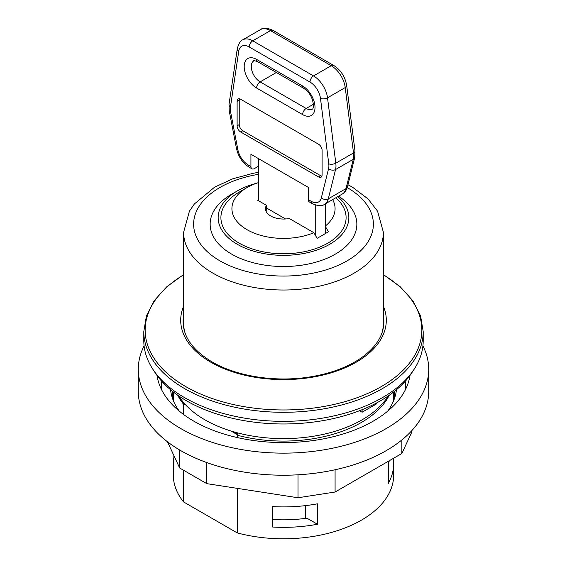 <?xml version="1.0" encoding="UTF-8"?>
<svg xmlns="http://www.w3.org/2000/svg" width="567" height="567" viewBox="0 0 567 567"><rect width="100%" height="100%" fill="white"/><g stroke="black" fill="none" stroke-linecap="round" stroke-linejoin="round"><path stroke-width="0.85" d="M325.635 226.92L328.47 231.79L317.137 238.331L313.863 232.697L289.255 218.493A18.024 10.404 180 0 1 265.476 208.628A18.024 10.404 180 0 1 266.419 205.304A16.145 9.32 -120 0 0 266.809 208.968A17.527 10.121 180 0 0 266.036 211.208M347.961 184.736L352.823 187.415L368.018 198.911L377.558 211.13L383.398 232.342A99.898 57.671 180 0 1 321.73 285.626A99.898 57.671 180 0 1 212.866 273.124A99.898 57.671 180 0 1 183.602 232.342L183.602 323.183A99.898 57.671 -0 0 0 185.083 333.084M381.917 333.084A99.898 57.671 -0 0 0 383.398 323.183L383.398 232.342M383.398 317.407A100.394 57.962 180 0 1 383.887 322.51M183.113 322.51A100.394 57.962 180 0 1 183.602 317.407M266.646 208.054L285.541 218.968M266.419 205.304L257.652 200.243L258.361 199.839L258.361 158.547M325.635 233.072L325.635 203.652M393.087 401.96A110.161 63.603 -0 0 0 393.661 395.468L393.661 391.988M173.339 391.988L173.339 395.468A110.161 63.603 -0 0 0 173.913 401.96M206.785 462.566L206.785 483.644L298.008 497.755L335.083 492.021L401.868 453.465L411.805 432.061L411.805 430.644M298.008 474.799L298.008 497.755M179.64 449.978L179.64 467.973L206.785 483.644M167.499 441.813L179.64 467.973M138.291 369.301L138.291 391.379A145.209 83.838 -0 0 0 227.927 468.838A145.209 83.838 -0 0 0 386.184 450.666A145.209 83.838 -0 0 0 428.709 391.379L428.709 369.301A145.209 83.838 180 0 1 386.184 428.588A145.209 83.838 180 0 1 227.927 446.761A145.209 83.838 180 0 1 138.291 369.301A145.209 83.838 180 0 1 144.082 345.856M179.321 411.174A113.166 65.333 180 0 1 170.554 389.749L170.554 389.749M396.446 389.749L396.446 389.749A113.166 65.333 180 0 1 387.679 411.174M409.984 375.46A126.937 73.285 180 0 1 373.256 421.125A126.937 73.285 180 0 1 239.898 438.128A126.937 73.285 180 0 1 157.016 375.46M422.918 345.856A145.209 83.838 180 0 1 428.709 369.301M335.083 469.752L335.083 492.021M401.868 439.942L401.868 453.465M237.254 488.357L237.254 532.916A110.161 63.603 -0 0 0 393.661 475.196L393.661 463.749A110.161 63.603 180 0 1 388.289 483.36L388.289 462.92A110.161 63.603 -0 0 0 389.508 460.595M317.477 503.808L317.477 524.248A110.161 63.603 180 0 1 272.748 527.048L272.748 506.6A110.161 63.603 -0 0 0 317.477 503.808M393.271 458.427A110.161 63.603 180 0 1 393.661 463.749M173.863 455.528L173.863 469.951A110.161 63.603 180 0 1 173.339 463.749L173.339 475.196A110.161 63.603 -0 0 0 183.517 501.894L183.517 470.213M173.339 463.749A110.161 63.603 180 0 1 173.863 457.541M183.517 414.456L183.517 404.186L183.12 403.35L185.515 404.739L183.021 402.279L183.12 403.35M177.705 395.206A110.161 63.603 -0 0 0 183.517 404.186M412.967 370.988A137.2 79.21 180 0 1 186.486 400.784A137.2 79.21 180 0 1 154.033 370.988M338.57 196.182A73.356 42.355 180 0 1 333.694 255.051A73.356 42.355 180 0 1 231.627 254.108A73.356 42.355 180 0 1 231.627 194.219L237.297 190.944A65.347 37.727 180 0 1 256.397 183.29M335.813 197.777A62.59 36.139 180 0 1 320.348 246.836A62.59 36.139 180 0 1 235.929 241.11A62.59 36.139 180 0 1 239.239 192.071L247.028 187.571A51.576 29.775 180 0 1 258.361 182.631M337.797 196.636A65.347 37.727 180 0 1 324.976 246.773A65.347 37.727 180 0 1 237.297 244.299A65.347 37.727 180 0 1 237.297 190.944M305.294 518.401L305.294 505.651M178.768 395.943A111.16 64.177 -0 0 0 185.515 404.732A111.16 64.177 -0 0 0 231.01 431.005L237.651 434.839L237.367 433.762L236.51 433.16L231.01 431.005A111.16 64.177 -0 0 0 388.232 395.943M237.651 434.839L237.254 437.554M237.254 532.916L183.517 501.894M183.602 274.577L166.741 286.789L154.181 300.708L146.428 315.847L143.798 331.638L143.798 340.682A139.702 80.656 -0 0 0 184.714 397.715A139.702 80.656 -0 0 0 336.961 415.2A139.702 80.656 -0 0 0 423.202 340.682L423.202 331.638L420.572 315.847L412.819 300.708L400.259 286.789L383.398 274.577M183.602 306.237A102.797 59.351 -0 0 0 210.811 362.214A102.797 59.351 -0 0 0 333.843 371.987A102.797 59.351 -0 0 0 383.398 306.237M317.477 524.248L306.953 518.174A97.141 56.083 180 0 1 272.748 519.485M359.492 410.728L362.1 412.23L376.268 404.058L376.268 403.137M362.1 409.7L362.1 412.23M237.254 435.208A110.161 63.603 -0 0 0 389.295 395.206M315.72 205.098L315.72 235.893M258.361 200.654L258.361 199.839M248.176 164.926A15.018 8.675 60 0 1 237.871 149.688L230.627 112.06A15.018 8.675 60 0 1 230.443 107.064L238.728 51.264A15.018 8.675 60 0 1 249.218 46.969L309.993 82.052A15.018 8.675 60 0 1 320.483 98.46L328.768 163.835A15.018 8.675 60 0 1 328.584 168.619L321.34 197.883A15.018 8.675 60 0 1 311.035 201.221L308.285 199.634L308.285 187.365L250.926 154.252L250.926 166.514L248.176 164.926A5.004 2.892 120 0 0 249.211 167.222L251.961 168.81A5.004 2.892 -60 0 1 250.926 166.514M258.361 166.315L254.47 168.562A5.004 2.892 -60 0 1 251.961 168.81M308.285 199.634A5.004 2.892 120 0 0 309.32 201.923L312.07 203.51C317.938 206.147 322.106 206.395 324.593 204.255A20.029 11.567 -120 0 0 328.314 198.811L335.558 169.547A20.029 11.567 -120 0 0 335.806 163.176L327.52 97.8A20.029 11.567 -120 0 0 313.53 75.921L252.762 40.831A20.029 11.567 -120 0 0 242.747 39.839C240.713 40.271 238.905 43.156 237.318 48.479A5.004 3.31 -171.6 0 0 238.728 51.264M318.555 176.939L240.656 131.969A5.004 2.892 60 0 1 237.119 125.839L237.119 101.309A5.004 2.892 60 0 1 238.154 99.012A5.004 2.892 60 0 1 240.656 99.26L318.555 144.231A5.004 2.892 60 0 1 322.091 150.368L322.091 174.898A5.004 2.892 60 0 1 321.057 177.188A5.004 2.892 60 0 1 318.555 176.939L320.674 175.713A5.004 2.892 -120 0 0 321.879 176.167M239.451 98.807A5.004 2.892 -120 0 0 239.239 100.083L239.239 124.612A5.004 2.892 -120 0 0 242.782 130.743L320.674 175.713M313.863 232.697A51.576 29.775 180 0 1 244.299 227.977A51.576 29.775 180 0 1 247.028 187.571M332.652 199.605A51.576 29.775 180 0 1 325.635 225.801M172.439 398.197A111.16 64.177 180 0 1 172.566 391.379M394.434 391.379A111.16 64.177 180 0 1 394.561 398.197M161.822 390.181A121.926 70.393 180 0 1 161.801 381.35M405.199 381.35A121.926 70.393 180 0 1 405.178 390.181M347.238 187.578A89.884 51.895 180 0 1 346.969 260.912A89.884 51.895 180 0 1 219.946 260.855A89.884 51.895 180 0 1 258.361 174.345M143.798 331.638A139.702 80.656 -0 0 0 184.714 388.671A139.702 80.656 -0 0 0 336.961 406.156A139.702 80.656 -0 0 0 423.202 331.638M383.398 274.832A138.341 79.869 180 0 1 380.273 387.169A138.341 79.869 180 0 1 185.678 386.566A138.341 79.869 180 0 1 183.602 274.832M183.602 316.067A100.394 57.962 -0 0 0 183.106 321.85C183.339 337.074 193 350.434 212.093 361.916C236.687 376.396 275.321 382.434 309.419 377.012C330.774 373.632 348.372 367.026 362.207 357.21C376.566 346.579 383.795 334.792 383.894 321.85A100.394 57.962 -0 0 0 383.398 316.067M237.871 149.688A5.004 2.105 169.1 0 1 236.496 148.589C238.381 156.775 242.619 162.984 249.211 167.222M230.627 112.06A5.004 2.105 169.1 0 1 229.252 110.962L236.496 148.589M230.443 107.064A5.004 3.31 -171.6 0 1 229.033 104.285L229.252 110.962M249.218 46.969A5.004 2.892 -60 0 1 252.762 40.831L270.466 30.611L331.234 65.701A20.029 11.567 60 0 1 345.225 87.58L353.51 152.955A20.029 11.567 60 0 1 353.262 159.327L346.019 188.591A20.029 11.567 60 0 1 342.291 194.034C346.898 190.873 347.365 187.06 347.443 186.819A5.004 3.508 -166.1 0 1 346.019 188.591L328.314 198.811A5.004 3.508 13.9 0 1 321.34 197.883M309.993 82.052A5.004 2.892 -60 0 1 313.53 75.921L331.234 65.701A5.004 2.892 120 0 1 333.736 65.453C340.852 70.095 345.168 76.8 346.692 85.567A5.004 2.403 172.8 0 1 345.225 87.58L327.52 97.8A5.004 2.403 -7.2 0 1 320.483 98.46M328.768 163.835A5.004 2.403 -7.2 0 0 335.806 163.176L353.51 152.955A5.004 2.403 172.8 0 0 354.977 150.942L354.687 157.555A5.004 3.508 -166.1 0 1 353.262 159.327L335.558 169.547A5.004 3.508 13.9 0 1 328.584 168.619M311.035 201.221A5.004 2.892 120 0 0 312.07 203.51M302.622 114.591A17.527 10.121 -120 0 0 315.011 107.439A17.527 10.121 -120 0 0 302.622 85.971L256.589 59.4A17.527 10.121 -120 0 0 244.2 66.552A17.527 10.121 -120 0 0 256.589 88.02L302.622 114.591A5.004 2.892 120 0 1 306.159 108.46L260.133 81.882A5.004 2.892 120 0 0 256.589 88.02M302.622 85.971A5.004 2.892 120 0 0 303.657 88.268C309.773 92.35 313.062 98.36 313.508 106.298C313.09 108.332 312.729 109.261 312.417 109.077A12.517 7.229 60 0 1 306.159 108.46L313.494 104.229M276.37 72.512L260.133 81.882A12.517 7.229 60 0 1 251.954 70.854A12.517 7.229 60 0 1 253.874 60.825C253.024 60.265 254.271 60.549 257.631 61.69A5.004 2.892 -60 0 1 256.589 59.4M272.968 30.363A5.004 2.892 120 0 0 270.466 30.611A20.029 11.567 60 0 0 260.451 29.619C262.925 27.478 267.1 27.726 272.968 30.363L333.736 65.453M240.656 131.969L242.782 130.743M237.119 101.309L239.239 100.083M237.119 125.839L239.239 124.612M183.602 232.342L189.413 211.179L194.375 203.964L214.609 187.167L232.697 178.832L253.35 173.247L258.361 172.375M229.033 104.285L237.318 48.479M257.631 61.69L303.657 88.268M347.443 186.819L354.687 157.555M354.977 150.942L346.692 85.567M324.593 204.255L342.291 194.034M242.747 39.839L260.451 29.619"/></g></svg>
